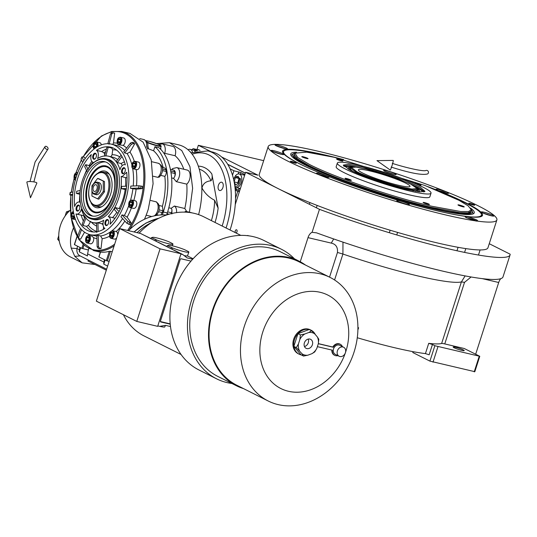 <?xml version="1.0" encoding="UTF-8"?>
<svg xmlns="http://www.w3.org/2000/svg" width="537" height="537" viewBox="0 0 537 537"><rect width="100%" height="100%" fill="white"/><g stroke="black" fill="none" stroke-linecap="round" stroke-linejoin="round"><path stroke-width="0.81" d="M196.972 149.561L198.348 145.292L211.095 151.689M263.667 160.657L198.348 145.292M221.727 157.019L257.914 175.176L245.61 172.283L319.461 209.336A143.332 15.969 17.8 0 0 510.069 254.907A143.332 15.969 17.8 0 0 510.15 254.196L489.247 243.711M432.446 344.512L428.721 343.338A106.917 11.915 17.8 0 0 441.629 343.492A7.746 0.866 17.8 0 1 444.764 343.922L464.27 348.513L479.776 356.293L474.829 371.685L429.929 361.119L434.869 345.727L432.446 344.512L429.15 354.776L425.425 353.601A106.917 11.915 -162.2 0 1 357.286 337.746M235.26 204.523L245.61 172.283M248.289 235.77A1.624 0.94 -76.8 0 0 248.04 235.548A1.624 0.94 -76.8 0 0 247.919 235.508A1.624 0.94 -76.8 0 0 247.335 235.662M235.958 232.951A1.624 0.94 -76.8 0 0 237.052 231.507A1.624 0.94 -76.8 0 0 236.616 229.816A1.624 0.94 -76.8 0 0 236.495 229.776A1.624 0.94 -76.8 0 0 235.32 230.762A1.624 0.94 -76.8 0 0 235.354 232.649M300.257 261.767L308.01 237.636A7.746 4.484 103.2 0 1 312.084 232.313L319.461 209.336M312.084 232.313L316.521 232.843A143.332 15.969 17.8 0 0 503.008 276.897L510.069 254.907M500.779 278.669A7.746 4.484 -76.8 0 0 498.698 282.496L475.668 354.232M413.067 351.668L412.792 352.527L429.929 361.119M357.931 327.449L358.595 327.785L357.904 329.926M441.629 343.492L461.397 281.918L465.123 275.904M454.087 347.748A5.813 0.644 17.8 0 0 460.209 349.963A5.813 0.644 17.8 0 0 464.237 350.607A5.813 0.644 17.8 0 0 463.317 349.916A5.813 0.644 17.8 0 0 457.202 347.701A5.813 0.644 17.8 0 0 453.168 347.056A5.813 0.644 17.8 0 0 454.087 347.748M434.869 345.727L479.776 356.293M474.211 371.866L479.152 356.474M432.997 362.173L437.937 346.774M357.971 327.959L358.595 327.785M444.764 343.922L464.532 282.341L461.397 281.918A106.917 11.915 -162.2 0 1 342.915 254.041L342.968 242.127M427.861 186.634A105.017 11.7 -162.2 0 1 465.921 202.852A105.017 11.7 -162.2 0 1 482.3 215.767A105.017 11.7 -162.2 0 1 407.737 203.1A105.017 11.7 -162.2 0 1 299.163 163.617A105.017 11.7 -162.2 0 1 282.489 151.615A105.017 11.7 -162.2 0 1 327.234 155.488A105.017 11.7 -162.2 0 1 343.727 159.623M282.637 152.266A104.594 11.653 -162.2 0 1 283.543 151.367M268.205 146.52L259.257 174.384A120.087 13.378 17.8 0 0 278.253 188.662A120.087 13.378 17.8 0 0 404.663 234.441A120.087 13.378 17.8 0 0 487.938 247.799L496.879 219.942A120.087 13.378 17.8 0 0 477.89 205.664A120.087 13.378 17.8 0 0 351.48 159.878A120.087 13.378 17.8 0 0 268.205 146.52A120.087 13.378 17.8 0 0 287.194 160.805A120.087 13.378 17.8 0 0 413.604 206.584A120.087 13.378 17.8 0 0 496.879 219.942M481.588 214.954A104.594 11.653 -162.2 0 1 481.803 216.21A104.594 11.653 17.8 0 0 481.749 215.666L481.461 214.37A103.923 11.579 17.8 0 0 465.002 202.791A103.923 11.579 17.8 0 0 447.918 194.978M290.886 161.671A3.101 0.342 -162.2 0 1 290.396 161.301A3.101 0.342 -162.2 0 1 292.544 161.65A3.101 0.342 -162.2 0 1 295.806 162.832A3.101 0.342 -162.2 0 1 296.296 163.201A3.101 0.342 -162.2 0 1 294.148 162.852A3.101 0.342 -162.2 0 1 290.886 161.671M469.278 203.637A3.101 0.342 -162.2 0 1 468.788 203.268A3.101 0.342 -162.2 0 1 470.936 203.617A3.101 0.342 -162.2 0 1 474.198 204.798A3.101 0.342 -162.2 0 1 474.688 205.168A3.101 0.342 -162.2 0 1 472.54 204.819A3.101 0.342 -162.2 0 1 469.278 203.637M317.548 173.975A6.585 0.732 17.8 0 0 324.482 176.485A6.585 0.732 17.8 0 0 329.047 177.217A6.585 0.732 17.8 0 0 328.006 176.438A6.585 0.732 17.8 0 0 321.072 173.928A6.585 0.732 17.8 0 0 316.508 173.196A6.585 0.732 17.8 0 0 317.548 173.975M397.836 201.395A6.585 0.732 17.8 0 0 404.77 203.906A6.585 0.732 17.8 0 0 409.335 204.637A6.585 0.732 17.8 0 0 408.295 203.859A6.585 0.732 17.8 0 0 401.361 201.348A6.585 0.732 17.8 0 0 396.796 200.616A6.585 0.732 17.8 0 0 397.836 201.395M466.103 217.458A6.585 0.732 17.8 0 0 473.037 219.969A6.585 0.732 17.8 0 0 477.601 220.7A6.585 0.732 17.8 0 0 476.561 219.915A6.585 0.732 17.8 0 0 469.627 217.404A6.585 0.732 17.8 0 0 465.062 216.673A6.585 0.732 17.8 0 0 466.103 217.458M482.36 212.753A6.585 0.732 17.8 0 0 489.288 215.263A6.585 0.732 17.8 0 0 493.859 215.995A6.585 0.732 17.8 0 0 492.812 215.209A6.585 0.732 17.8 0 0 485.884 212.699A6.585 0.732 17.8 0 0 481.313 211.967A6.585 0.732 17.8 0 0 482.36 212.753M437.078 190.031A6.585 0.732 17.8 0 0 444.012 192.541A6.585 0.732 17.8 0 0 448.576 193.273A6.585 0.732 17.8 0 0 447.536 192.494A6.585 0.732 17.8 0 0 440.602 189.984A6.585 0.732 17.8 0 0 436.037 189.246A6.585 0.732 17.8 0 0 437.078 190.031M392.245 173.914A6.585 0.732 17.8 0 0 396.172 174.471A6.585 0.732 17.8 0 0 395.131 173.686A6.585 0.732 17.8 0 0 388.197 171.175A6.585 0.732 17.8 0 0 383.633 170.444A6.585 0.732 17.8 0 0 384.673 171.229A6.585 0.732 17.8 0 0 386.734 172.122M276.078 145.681A6.585 0.732 17.8 0 0 283.012 148.192A6.585 0.732 17.8 0 0 287.577 148.924A6.585 0.732 17.8 0 0 286.536 148.138A6.585 0.732 17.8 0 0 279.602 145.628A6.585 0.732 17.8 0 0 275.038 144.896A6.585 0.732 17.8 0 0 276.078 145.681M272.266 151.259A6.585 0.732 17.8 0 0 279.2 153.77A6.585 0.732 17.8 0 0 283.771 154.502A6.585 0.732 17.8 0 0 282.724 153.716A6.585 0.732 17.8 0 0 275.796 151.206A6.585 0.732 17.8 0 0 271.225 150.474A6.585 0.732 17.8 0 0 272.266 151.259M322.556 154.73A103.923 11.579 17.8 0 0 283.986 150.964A103.923 11.579 17.8 0 0 299.988 163.966A103.923 11.579 17.8 0 0 318.911 172.558M283.986 150.964L282.992 151.857A104.594 11.653 17.8 0 0 282.65 152.293M440.494 211.598A103.923 11.579 17.8 0 0 481.461 214.37M296.538 152.206A96.358 10.733 17.8 0 0 290.705 154.502A96.358 10.733 17.8 0 0 305.989 165.383A96.358 10.733 -162.2 0 0 405.099 201.462A96.358 10.733 -162.2 0 0 473.943 213.33A96.358 10.733 -162.2 0 0 470.54 208.067M471.291 209.772A94.364 10.512 -162.2 0 1 472.292 211.276L472.969 213.182A95.599 10.653 -162.2 0 1 473.077 213.901M472.292 211.276A94.364 10.512 -162.2 0 1 410.557 202.751A94.364 10.512 -162.2 0 1 307.573 165.752A94.364 10.512 17.8 0 1 293.242 153.79L291.584 154.945A95.599 10.653 -162.2 0 0 291.081 155.468M294.92 153.159L297.699 157.536L309.446 164.463C334.504 177.304 393.171 197.341 431.808 206.248L460.679 211.518L468.533 211.538L471.291 209.786L468.224 205.919L458.967 200.301L424.982 185.527L334.215 157.287L306.64 152.146L294.92 153.159A94.364 10.512 17.8 0 0 293.242 153.79M471.177 211.289L471.016 211.8A92.968 10.357 -162.2 0 1 406.543 201.462A92.968 10.357 -162.2 0 1 308.681 166.014A92.968 10.357 17.8 0 1 293.974 154.958L294.142 154.448L297.411 158.824L308.842 165.503C333.987 178.391 392.849 198.489 431.62 207.43L459.947 212.652L467.955 212.813L471.177 211.289L471.291 209.786M406.791 189.447C388.895 185.319 361.723 176.035 350.111 170.088L343.297 165.121L348.211 164.322L361.582 166.759L404.703 180.257L420.276 187.171L424.995 191.353L419.572 191.823L406.791 189.447M343.566 165.819L349.359 165.651L361.998 168.088M408.06 182.875L419.585 188.165L424.371 191.763M358.28 165.101A49.196 5.484 -162.2 0 1 407.086 180.331A49.196 5.484 -162.2 0 1 431.03 193.139A49.196 5.484 -162.2 0 1 410.1 191.098A49.196 5.484 17.8 0 1 361.287 175.868A49.196 5.484 17.8 0 1 337.35 163.06A49.196 5.484 17.8 0 1 358.28 165.101M294.9 153.199L294.142 154.448M431.03 193.139L429.855 196.81A49.196 5.484 -162.2 0 1 408.919 194.77A49.196 5.484 17.8 0 1 360.112 179.533A49.196 5.484 17.8 0 1 336.169 166.732L337.35 163.06M306.654 158.502A3.296 0.369 17.8 0 0 308.057 158.643A3.296 0.369 17.8 0 0 306.452 157.784A3.296 0.369 17.8 0 0 303.183 156.764A3.296 0.369 17.8 0 0 301.787 156.629A3.296 0.369 17.8 0 0 303.385 157.482A3.296 0.369 17.8 0 0 306.654 158.502M349.902 180.204A3.296 0.369 17.8 0 0 351.305 180.338A3.296 0.369 17.8 0 0 349.701 179.479A3.296 0.369 17.8 0 0 346.432 178.465A3.296 0.369 17.8 0 0 345.036 178.324A3.296 0.369 17.8 0 0 346.633 179.183A3.296 0.369 17.8 0 0 349.902 180.204M427.996 204.335A3.296 0.369 17.8 0 0 429.399 204.476A3.296 0.369 17.8 0 0 427.794 203.617A3.296 0.369 17.8 0 0 424.525 202.597A3.296 0.369 17.8 0 0 423.129 202.462A3.296 0.369 17.8 0 0 424.727 203.315A3.296 0.369 17.8 0 0 427.996 204.335M462.84 206.772A3.296 0.369 17.8 0 0 464.243 206.906A3.296 0.369 17.8 0 0 462.639 206.054A3.296 0.369 17.8 0 0 459.37 205.033A3.296 0.369 17.8 0 0 457.967 204.892A3.296 0.369 17.8 0 0 459.571 205.752A3.296 0.369 17.8 0 0 462.84 206.772M419.592 185.07A3.296 0.369 17.8 0 0 420.988 185.211A3.296 0.369 17.8 0 0 419.39 184.352A3.296 0.369 17.8 0 0 416.121 183.332A3.296 0.369 17.8 0 0 414.718 183.198A3.296 0.369 17.8 0 0 416.323 184.057A3.296 0.369 17.8 0 0 419.592 185.07M341.498 160.939A3.296 0.369 17.8 0 0 342.901 161.073A3.296 0.369 17.8 0 0 341.297 160.221A3.296 0.369 17.8 0 0 338.028 159.2A3.296 0.369 17.8 0 0 336.625 159.059A3.296 0.369 17.8 0 0 338.229 159.919A3.296 0.369 17.8 0 0 341.498 160.939M281.952 154.441L272.736 151.481M280.166 154.032L274.226 152.112M277.052 152.736L276.938 153.079M327.61 177.666C327.906 177.378 326.556 176.707 323.569 175.646L318.018 174.203M325.771 176.834L319.75 174.921M323.22 175.747L323.113 176.082M407.523 204.584L398.306 201.623M405.764 204.174L400.065 202.355M476.165 221.15C476.46 220.861 475.111 220.183 472.124 219.123L466.035 217.693M473.923 220.21L468.177 218.358M492.046 215.934L482.823 212.974M490.254 215.518L484.314 213.598M487.14 214.229L487.032 214.572M446.764 193.213L443.099 191.696L437.004 190.266M445.301 192.884L439.279 190.977M442.75 191.796L442.636 192.139M285.765 148.863L276.548 145.903M284.006 148.46L278.307 146.635M394.359 174.411L385.143 171.451M392.567 174.001L386.633 172.082M356.736 171.645C364.516 175.874 389.634 184.453 402.401 187.238L411.993 189.078L417.135 188.514L410.664 184.077L394.259 177.438L365.979 168.967L356.078 167.094L351.339 167.39L356.736 171.645M351.339 167.39L350.762 168.175L356.273 172.323C365.704 177.156 387.774 184.694 402.314 188.051L412.94 190.004L417.148 189.494L417.135 188.514M369.906 170.941A27.119 3.021 17.8 0 0 358.374 169.813A27.119 3.021 17.8 0 0 371.57 176.874A27.119 3.021 17.8 0 0 398.467 185.265A27.119 3.021 17.8 0 0 410.006 186.393A27.119 3.021 17.8 0 0 396.809 179.331A27.119 3.021 17.8 0 0 369.906 170.941M423.713 191.91L414.826 186.319M354.501 166.947L344.016 166.316M418.236 191.662A37.577 4.189 17.8 0 0 419.377 191.246A37.577 4.189 17.8 0 0 417.142 188.574M348.614 169.309A37.577 4.189 -162.2 0 1 347.929 168.309A37.577 4.189 -162.2 0 1 351.299 167.437M415.255 191.206A35.979 4.007 17.8 0 0 417.954 190.205A35.979 4.007 17.8 0 0 417.168 189.239M351.305 170.672A35.979 4.007 -162.2 0 1 349.688 168.282A35.979 4.007 -162.2 0 1 350.896 167.96M412.785 190.749A34.865 3.887 17.8 0 0 416.913 190.226L417.148 189.494M353.574 171.733A34.865 3.887 -162.2 0 1 350.527 168.913L350.762 168.175M191.843 149.742L193.159 148.662L197.992 149.803M227.795 164.403L245.322 173.196L227.795 164.403M193.159 148.662L197.428 150.81M195.24 151.347L194.756 151.105L195.481 151.28M230.145 168.86L233.931 170.759L240.898 172.619L244.865 174.606M235.542 198.187L237.723 191.387L239.354 191.776M237.723 191.387L235.28 190.165M233.931 170.759L232.514 175.156M194.756 151.105L194.622 151.535M196.683 150.971A7.357 4.256 -76.8 0 0 195.327 150.165A7.357 4.256 -76.8 0 0 193.911 150.232M244.771 174.901A7.357 4.256 -76.8 0 0 244.375 174.773A7.357 4.256 -76.8 0 0 242.959 174.84M239.764 188.413A7.357 4.256 -76.8 0 0 240.301 188.823M195.448 150.595A7.357 4.256 103.2 0 1 196.065 150.474M234.864 186.205L237.045 186.225C239.247 184.782 240.401 182.298 240.516 178.774L235.407 175.847L233.595 179.177M234.964 187.004A6.974 4.034 -76.8 0 0 235.985 187.527A6.974 4.034 -76.8 0 0 237.817 187.265A6.974 4.034 -76.8 0 0 241.818 178.673A6.974 4.034 -76.8 0 0 239.18 173.948A6.974 4.034 -76.8 0 0 235.924 175.297L235.407 175.847M234.199 182.03L235.615 184.856L238.334 183.526L239.562 179.237L238.072 176.27L235.354 177.599L234.159 181.795M234.179 181.902L237.817 182.755L238.233 183.58M235.354 177.599L239.046 178.465L237.817 182.755M245.342 173.122L227.722 164.282M200.073 150.407L198.086 149.494M192.521 152.28A6.974 4.034 -76.8 0 0 190.132 149.34A6.974 4.034 -76.8 0 0 188.299 149.601A6.974 4.034 -76.8 0 0 188.031 149.742M191.3 152.797L188.38 150.045M46.068 146.326A1.94 1.141 44.4 0 0 45.115 146.507A1.94 1.141 44.4 0 0 45.236 148.111A1.94 1.141 44.4 0 0 46.934 149.407A1.94 1.141 44.4 0 0 47.88 149.219A1.94 1.141 44.4 0 0 47.759 147.621A1.94 1.141 44.4 0 0 46.068 146.326M34.892 182.103A5.034 0.973 5.2 0 1 36.858 183.137L30.481 197.757L26.85 182.224A5.034 0.973 5.2 0 1 29.522 181.546A5.034 0.973 5.2 0 1 34.892 182.103M425.519 170.679L425.613 170.625A1.94 1.92 57.2 0 1 428.398 172.921A1.94 1.92 57.2 0 1 427.613 173.934C422.31 175.411 410.147 173.122 391.137 167.074M393.198 160.415A5.034 0.416 107.3 0 1 391.943 165.886A5.034 0.416 107.3 0 1 390.204 170.028L376.967 160.637L393.198 160.415M89.035 238.616A2.229 1.289 103.2 0 1 88.853 239.744A2.229 1.289 103.2 0 1 88.357 240.71L88.35 240.724A2.229 1.289 103.2 0 1 88.209 240.891A2.229 1.289 103.2 0 1 87.001 241.267L86.994 241.261A2.229 1.289 103.2 0 1 86.316 239.703L86.316 239.697A2.229 1.289 103.2 0 1 86.994 237.589L87.001 237.576A2.229 1.289 103.2 0 1 88.35 237.039L88.357 237.045A2.229 1.289 103.2 0 1 88.927 237.831A2.229 1.289 103.2 0 1 89.035 238.596L89.035 238.616M112.978 233.924A2.229 1.289 103.2 0 1 112.797 235.052A2.229 1.289 103.2 0 1 112.307 236.025L112.3 236.038A2.229 1.289 103.2 0 1 112.152 236.206A2.229 1.289 103.2 0 1 110.951 236.575L110.944 236.575A2.229 1.289 103.2 0 1 110.266 235.018L110.266 235.011A2.229 1.289 103.2 0 1 110.944 232.904L110.951 232.89A2.229 1.289 103.2 0 1 112.3 232.346L112.307 232.353A2.229 1.289 103.2 0 1 112.877 233.145A2.229 1.289 103.2 0 1 112.978 233.91L112.985 233.917M132.136 203.214A2.229 1.289 103.2 0 1 131.954 204.342A2.229 1.289 103.2 0 1 131.464 205.309L131.458 205.322A2.229 1.289 103.2 0 1 131.31 205.49A2.229 1.289 103.2 0 1 130.108 205.866L130.102 205.859A2.229 1.289 103.2 0 1 129.424 204.302L129.424 204.295A2.229 1.289 103.2 0 1 130.102 202.187L130.108 202.18A2.229 1.289 103.2 0 1 131.458 201.637L131.464 201.643A2.229 1.289 103.2 0 1 132.035 202.429A2.229 1.289 103.2 0 1 132.136 203.194L132.136 203.214M135.284 164.463A2.229 1.289 103.2 0 1 135.102 165.591A2.229 1.289 103.2 0 1 134.612 166.564L134.599 166.577A2.229 1.289 103.2 0 1 134.458 166.745A2.229 1.289 103.2 0 1 133.25 167.114L133.243 167.114A2.229 1.289 103.2 0 1 132.572 165.557L132.572 165.537A2.229 1.289 103.2 0 1 133.243 163.443L133.25 163.429A2.229 1.289 103.2 0 1 134.599 162.886L134.606 162.892A2.229 1.289 103.2 0 1 135.176 163.684A2.229 1.289 103.2 0 1 135.284 164.45L134.606 162.892M120.57 140.379A2.229 1.289 103.2 0 1 120.389 141.506A2.229 1.289 103.2 0 1 119.899 142.48L119.892 142.493A2.229 1.289 103.2 0 1 119.744 142.661A2.229 1.289 103.2 0 1 118.543 143.03L118.529 143.03A2.229 1.289 103.2 0 1 117.858 141.473L117.858 141.466A2.229 1.289 103.2 0 1 118.529 139.358L118.543 139.345A2.229 1.289 103.2 0 1 119.885 138.808L119.899 138.808A2.229 1.289 103.2 0 1 120.469 139.6A2.229 1.289 103.2 0 1 120.57 140.365L120.57 140.379M96.62 145.071A2.229 1.289 103.2 0 1 96.438 146.198A2.229 1.289 103.2 0 1 95.948 147.165L95.942 147.178A2.229 1.289 103.2 0 1 95.794 147.346A2.229 1.289 103.2 0 1 94.593 147.722L94.586 147.715A2.229 1.289 103.2 0 1 93.908 146.158L93.908 146.145A2.229 1.289 103.2 0 1 94.579 144.044L94.593 144.03A2.229 1.289 103.2 0 1 95.942 143.493L95.948 143.5A2.229 1.289 103.2 0 1 96.519 144.285A2.229 1.289 103.2 0 1 96.62 145.05L95.948 143.5M81.194 209.698A6.196 3.584 -76.8 0 0 81.389 209.007A34.093 19.721 -76.8 0 0 92.867 222.566A34.093 19.721 -76.8 0 0 103.762 220.224A6.196 3.584 -76.8 0 0 104.937 228.42A43.39 25.105 103.2 0 1 90.74 231.615A43.39 25.105 103.2 0 1 76.012 213.907A6.196 3.584 -76.8 0 0 76.509 214.095A6.196 3.584 -76.8 0 0 81.194 209.698M80.188 190.514L76.757 191.199A43.39 25.105 -76.8 0 0 76.489 193.481L79.973 192.783M79.536 202.073A43.39 25.105 -76.8 0 1 79.885 194.28L76.489 193.481M79.993 199.757A34.093 19.721 -76.8 0 0 80.181 202.429A6.196 3.584 -76.8 0 0 79.348 202.033A6.196 3.584 -76.8 0 0 74.643 206.49A43.39 25.105 103.2 0 1 77.831 177.922A43.39 25.105 103.2 0 1 91.33 154.522A6.196 3.584 -76.8 0 0 93.082 162.241A34.093 19.721 -76.8 0 0 86.786 170.88M96.418 150.347A43.39 25.105 103.2 0 1 110.615 147.151A43.39 25.105 103.2 0 1 125.343 164.859A6.196 3.584 -76.8 0 0 124.846 164.671A6.196 3.584 -76.8 0 0 119.959 169.766A34.093 19.721 -76.8 0 0 108.481 156.2A34.093 19.721 -76.8 0 0 97.593 158.543A6.196 3.584 -76.8 0 0 97.835 157.865A6.196 3.584 -76.8 0 0 96.418 150.347L101.647 151.575L103.869 152.73A6.196 3.584 103.2 0 1 104.728 155.139M108.266 216.525A34.093 19.721 -76.8 0 0 121.174 176.337L122.006 176.733L126.712 172.276C127.652 181.566 126.591 191.091 123.523 200.845C120.348 210.551 115.851 218.351 110.025 224.244L110.045 224.177C111.038 220.163 110.447 217.613 108.266 216.525L115.012 218.291M74.193 215.465A2.229 1.289 103.2 0 1 74.14 215.659A2.229 1.289 103.2 0 1 73.65 216.626L73.636 216.639A2.229 1.289 103.2 0 1 73.495 216.807A2.229 1.289 103.2 0 1 72.294 217.183L72.28 217.176A2.229 1.289 103.2 0 1 71.609 215.619L71.609 215.606A2.229 1.289 103.2 0 1 72.28 213.504L72.294 213.491A2.229 1.289 103.2 0 1 73.603 212.934M170.377 169.289L173.411 170.007A3.873 2.242 103.2 0 1 174.653 171.867L174.961 173.525A3.873 2.242 103.2 0 1 174.726 176.418A3.873 2.242 103.2 0 1 174.639 176.673L173.612 178.412L176.324 181.681L186.782 184.137C187.346 192.018 186.688 200.14 184.809 208.497L186.829 211.685M162.167 167.356L164.503 167.906A3.873 2.242 103.2 0 1 165.886 169.806L166.195 171.464A3.873 2.242 103.2 0 1 165.96 174.357A3.873 2.242 103.2 0 1 164.846 176.351C165.893 185.956 165.087 195.938 162.416 206.275L159.059 205.483M104.406 259.68A98.392 79.503 116.6 0 0 103.93 262.083A7.746 6.263 116.6 0 0 103.795 264.15L105.111 260.036M107.635 266.077L103.795 264.15M79.926 247.396A98.392 79.503 116.6 0 0 79.449 249.799A7.746 6.263 116.6 0 0 79.308 251.866L87.471 255.961A7.746 6.263 -63.4 0 1 87.605 253.894A98.392 79.503 -63.4 0 1 88.404 250.007A98.392 79.503 -63.4 0 1 88.699 248.738M79.449 249.799L77.019 248.584L71.213 248.121L74.771 256.337L80.201 255.934A7.746 6.263 -63.4 0 1 79.979 255.834A7.746 6.263 -63.4 0 1 77.442 253.068A7.746 6.263 -63.4 0 1 77.019 248.584A98.392 79.51 -63.4 0 1 77.496 246.181M100.379 252.081L98.848 256.861L106.313 260.633L109.132 261.405M80.631 247.752L79.308 251.866M107.333 260.982L110.434 251.323L112.233 251.746M110.434 251.323L109.3 251.329A61.205 35.408 103.2 0 1 100.533 252.088L98.969 256.948M129.941 133.391L143.09 142.124L151.253 159.966L153.092 183.735L148.286 209.175A61.205 35.408 103.2 0 1 144.433 219.297M76.966 236.468L74.368 244.577L81.832 248.356L88.404 250.007M73.415 228.037L72.126 231.44C70.313 237.213 70.011 242.771 71.213 248.121M74.771 256.337L82.161 262.835L70.434 256.954A29.052 23.474 -63.4 0 1 60.392 225.56A29.052 23.474 -63.4 0 1 70.34 210.115M82.161 262.835L95.022 264.513M106.313 270.178L87.914 260.948L88.746 260.23M156.797 214.726L158.596 215.149M155.858 215.565L158.287 212.531L159.08 210.282L159.2 206.067L158.489 204.047L156.428 201.905L150.675 200.469M157.871 177.338A7.746 4.484 103.2 0 0 161.241 169.283A7.746 4.484 103.2 0 0 158.314 163.261C165.483 167.061 162.208 173.532 159.462 176.988L157.871 177.338L153.246 176.25M160.805 175.398L164.846 176.351M146.507 147.306A7.746 4.484 103.2 0 0 143.762 139.519C149.313 142.285 147.782 145.399 147.494 148.883L147.38 148.997M147.594 148.494L153.602 150.803A51.908 30.032 103.2 0 1 163.194 167.598M128.511 230.655A54.23 43.819 -63.4 0 1 166.611 214.995M72.616 195.394L69.991 194.777L72.71 194.233M82.671 162.51L80.986 159.093L82.02 156.885L84.175 157.119L85.208 158.563M101.278 144.916A3.873 2.242 -76.8 0 0 99.842 142.701L96.519 141.922C94.807 142.05 93.767 142.956 93.398 144.648L93.102 146.668L94.009 149.071M111.468 132.881L114.643 133.102L113.482 142.983A48.807 28.239 103.2 0 1 117.234 143.171M118.697 144.775L123.134 145.366A3.873 2.242 -76.8 0 0 124.946 142.808A3.873 2.242 -76.8 0 0 123.792 138.016L120.469 137.237C118.758 137.358 117.71 138.271 117.348 139.962C116.824 142.755 117.274 144.359 118.697 144.775A3.873 2.242 -76.8 0 0 121.624 142.03A3.873 2.242 -76.8 0 0 120.469 137.237M129.981 152.092L127.068 153.542L124.718 152.985A46.484 26.897 103.2 0 0 123.792 151.689L130.451 143.064L132.25 142.312L133.673 142.647A58.882 34.066 103.2 0 1 134.606 143.95L129.981 152.092A48.807 28.239 103.2 0 1 134.31 161.348M133.411 168.86L136.727 169.638A3.873 2.242 -76.8 0 0 139.654 166.893A3.873 2.242 -76.8 0 0 138.506 162.1L135.183 161.322C133.465 161.442 132.424 162.355 132.055 164.047C131.531 166.839 131.988 168.443 133.411 168.86A3.873 2.242 -76.8 0 0 136.338 166.114A3.873 2.242 -76.8 0 0 135.183 161.322M136.123 189.199L130.545 188.353A46.484 26.897 103.2 0 0 130.813 186.071L139.002 185.789L142.406 186.332A58.882 34.066 103.2 0 1 142.137 188.615L136.123 189.199A48.807 28.239 103.2 0 1 133.827 200.489M130.263 207.611L133.585 208.39A3.873 2.242 -76.8 0 0 136.512 205.644A3.873 2.242 -76.8 0 0 135.358 200.845L132.035 200.066C130.323 200.194 129.283 201.1 128.914 202.791C128.39 205.59 128.84 207.195 130.263 207.611A3.873 2.242 -76.8 0 0 133.189 204.859A3.873 2.242 -76.8 0 0 132.035 200.066M127.141 217.183L131.162 222.808A58.882 34.066 103.2 0 1 130.095 224.688L126.94 223.352L120.953 216.78A46.484 26.897 103.2 0 0 122.02 214.901L124.369 215.451L127.141 217.183A48.807 28.239 103.2 0 0 131.411 207.879M117.65 234.87A3.873 2.242 -76.8 0 0 116.2 231.561A3.873 2.242 -76.8 0 0 116.14 231.548M111.105 238.321A3.873 2.242 -76.8 0 0 114.032 235.575A3.873 2.242 -76.8 0 0 112.877 230.782C111.166 230.903 110.125 231.816 109.756 233.508C109.233 236.3 109.682 237.904 111.105 238.321L114.428 239.099A3.873 2.242 -76.8 0 0 116.751 237.683M102.178 238.69L101.016 248.571A58.882 34.066 103.2 0 1 99.627 248.705L98.197 248.369L97.137 246.825L96.868 235.555A46.484 26.897 103.2 0 0 98.251 235.421L100.6 235.971L102.178 238.69A48.807 28.239 103.2 0 0 109.528 236.24M87.155 243.006L90.478 243.791A3.873 2.242 -76.8 0 0 93.404 241.046A3.873 2.242 -76.8 0 0 93.512 237.636L92.156 236.226L88.934 235.468C87.216 235.595 86.175 236.502 85.806 238.193C85.282 240.992 85.732 242.596 87.155 243.006A3.873 2.242 -76.8 0 0 90.082 240.261A3.873 2.242 -76.8 0 0 88.934 235.468M84.551 232.185L80.597 239.153L79.167 238.817L78.543 237.502L81.53 229.608M175.096 155.743L164.698 153.3A7.746 4.484 -76.8 0 0 162.335 143.889L172.733 146.339A7.746 4.484 103.2 0 1 175.096 155.743A51.908 30.032 103.2 0 1 183.802 169.256M176.324 181.681A7.746 4.484 -76.8 0 0 179.694 173.619A7.746 4.484 -76.8 0 0 176.767 167.604L187.225 170.061A7.746 4.484 103.2 0 1 190.152 176.082A7.746 4.484 103.2 0 1 186.782 184.137M189.447 212.202L192.629 188.299L189.93 166.611L181.768 150.555L169.444 142.681L156.549 143.594M169.585 142.714L178.667 144.856A61.205 35.408 103.2 0 1 198.609 214.625M153.602 150.803L154.911 146.729A56.17 32.495 -76.8 0 1 163.322 212.001L162.402 214.874M162.416 206.275L163.006 210.779L160.946 214.934M148.38 148.682L147.91 146.084M163.322 212.001L167.322 212.941A56.17 32.495 103.2 0 0 158.912 147.668L154.911 146.729M172.048 169.679L172.511 168.598L176.767 167.604M164.698 153.3L163.738 153.011M159.274 218.029L146.03 223.016L133.982 231.937M70.703 192.857L70.26 192.494A57.6 33.328 103.2 0 0 69.991 194.777L70.434 195.132M72.951 191.957L70.26 192.494M83.772 160.711L82.047 157.213A57.6 33.328 103.2 0 0 80.986 159.093M111.83 132.901L110.468 133.874L107.816 143.715M113.22 132.767L111.857 133.74L109.018 144.272M112.75 144.466L113.482 142.983M124.718 152.985L131.377 144.359L133.176 143.614L134.606 143.95M130.545 188.353L138.734 188.071L142.137 188.615M131.162 222.808L128.007 221.472L122.02 214.901M101.016 248.571L99.587 248.235L98.519 246.691L98.251 235.421M77.677 237.153L79.167 238.817M78.241 237.522L77.617 236.199L80.537 228.493M168.819 207.779L171.182 208.336L174.35 206.033L184.809 208.497M171.632 177.942L173.612 178.412M167.322 212.941L166.665 214.975M160.529 148.299A3.873 2.242 103.2 0 1 160.865 149.494M76.194 177.103A46.484 26.897 -76.8 0 0 90.035 234.635A46.484 26.897 -76.8 0 0 125.155 201.664A46.484 26.897 -76.8 0 0 111.32 144.131A46.484 26.897 -76.8 0 0 76.194 177.103M70.199 210.484L66.44 211.873L65.084 216.109M67.857 212.585L66.44 211.873M58.761 235.636L57.674 239.2L59.251 241.126M59.05 239.891L57.674 239.2M171.182 208.336L171.954 209.719L171.538 213.572M199.274 169.209A42.235 24.433 103.2 0 1 211.014 180.794C206.02 181.224 203.006 183.62 201.972 187.984C204.778 193.246 208.987 197.341 214.599 200.267A42.235 24.433 103.2 0 1 211.377 220.62M108.414 223.358A3.101 1.792 103.2 0 1 107.521 224.956A3.101 1.792 103.2 0 1 105.373 225.063A3.101 1.792 103.2 0 1 105.151 221.721A3.101 1.792 103.2 0 1 106.903 219.546A3.101 1.792 103.2 0 1 108.521 220.707A3.101 1.792 103.2 0 1 108.414 223.358M79.563 208.88A3.101 1.792 103.2 0 1 78.671 210.484A3.101 1.792 103.2 0 1 76.523 210.585A3.101 1.792 103.2 0 1 76.301 207.248A3.101 1.792 103.2 0 1 78.053 205.074A3.101 1.792 103.2 0 1 79.671 206.228A3.101 1.792 103.2 0 1 79.563 208.88M96.204 157.046A3.101 1.792 103.2 0 1 95.311 158.643A3.101 1.792 103.2 0 1 93.163 158.751A3.101 1.792 103.2 0 1 92.941 155.408A3.101 1.792 103.2 0 1 94.693 153.233A3.101 1.792 103.2 0 1 96.311 154.394A3.101 1.792 103.2 0 1 96.204 157.046M125.054 171.525A3.101 1.792 103.2 0 1 124.161 173.122A3.101 1.792 103.2 0 1 122.013 173.223A3.101 1.792 103.2 0 1 121.792 169.887A3.101 1.792 103.2 0 1 123.544 167.712A3.101 1.792 103.2 0 1 125.161 168.866A3.101 1.792 103.2 0 1 125.054 171.525M105.93 158.784L107.776 159.214A30.992 17.929 103.2 0 1 116.999 197.569A30.992 17.929 103.2 0 1 93.579 219.552L91.733 219.116A30.992 17.929 -76.8 0 0 115.153 197.139A30.992 17.929 -76.8 0 0 105.93 158.784A30.992 17.929 -76.8 0 0 91.451 164.772L91.022 165.235A30.213 17.479 -76.8 0 0 82.302 180.821A30.213 17.479 -76.8 0 0 81.268 206.698A30.213 17.479 -76.8 0 0 97.049 217.968A30.213 17.479 -76.8 0 0 114.126 196.79A30.213 17.479 -76.8 0 0 111.965 164.221A30.213 17.479 -76.8 0 0 91.022 165.235M75.757 178.512A2.229 1.289 103.2 0 1 75.435 178.432L75.428 178.425A2.229 1.289 103.2 0 1 74.75 176.874L74.75 176.854A2.229 1.289 103.2 0 1 75.422 174.76L75.435 174.747A2.229 1.289 103.2 0 1 76.784 174.203L76.791 174.21A2.229 1.289 103.2 0 1 77.093 174.465M211.014 180.794C212.202 179.09 212.477 176.807 211.84 173.948L218.129 208.134L214.599 200.267M73.636 216.639L72.294 217.183L71.609 215.619L72.28 213.504L73.636 212.954M74.153 215.297L73.878 216.149L71.602 215.612M73.804 213.854L72.287 213.498M119.046 211.645L115.334 207.577A34.093 19.721 103.2 0 1 114.267 209.457L118.006 213.558M115.334 207.577L120.375 208.94M126.175 189.742L121.402 188.662L126.363 188.494M126.645 186.211L121.671 186.386A34.093 19.721 103.2 0 1 121.402 188.662M105.843 156.025L108.219 147.212L111.622 148.011L112.669 149.823L112.085 154.763A36.798 21.292 103.2 0 1 119.758 156.918M108.219 147.212A43.39 25.105 -76.8 0 0 106.836 147.346L104.453 156.166M124.47 161.805L121.073 163.496L117.294 162.604L121.993 156.515M121.14 155.126L116.368 161.308A34.093 19.721 103.2 0 1 117.294 162.604M88.142 169.558L85.732 164.678L90.021 165.839M85.732 164.678A43.39 25.105 -76.8 0 0 84.665 166.557L87.075 171.437M107.669 224.781A2.578 1.49 103.2 0 1 106.608 225.144A2.578 1.49 103.2 0 1 105.843 221.956A2.578 1.49 103.2 0 1 107.789 220.13A2.578 1.49 103.2 0 1 108.575 220.922M78.818 210.309A2.578 1.49 103.2 0 1 77.758 210.665A2.578 1.49 103.2 0 1 76.992 207.483A2.578 1.49 103.2 0 1 78.939 205.658A2.578 1.49 103.2 0 1 79.724 206.45M95.458 158.475A2.578 1.49 103.2 0 1 94.398 158.831A2.578 1.49 103.2 0 1 93.633 155.643A2.578 1.49 103.2 0 1 95.579 153.817A2.578 1.49 103.2 0 1 96.371 154.616M124.309 172.948A2.578 1.49 103.2 0 1 123.248 173.31A2.578 1.49 103.2 0 1 122.483 170.122A2.578 1.49 103.2 0 1 124.43 168.296A2.578 1.49 103.2 0 1 125.222 169.088M81.268 206.698L81.449 207.302A30.992 17.929 -76.8 0 0 91.733 219.116M84.141 215.572A6.196 3.584 103.2 0 1 83.665 215.659L76.509 214.095M98.157 231.494L97.956 222.848A34.093 19.721 103.2 0 1 96.566 222.989L96.788 232.414M97.956 222.848L101.735 223.741L103.037 224.674M85.115 216.411L82.148 224.238A43.39 25.105 -76.8 0 0 83.074 225.533L86.041 217.707M90.726 221.298L88.417 225.365L86.477 226.332L83.074 225.533M75.804 178.371L75.435 178.432M76.167 177.197L74.75 176.868L75.428 178.425M76.872 175.089L75.428 174.747L74.75 176.854M75.435 174.747L76.784 174.203M76.791 174.21L77.066 174.545M95.942 147.178L94.593 147.722L93.908 146.158L96.21 146.749M96.573 144.5L94.586 144.037L93.908 146.145M96.613 145.352L96.183 146.688M94.593 144.03L95.942 143.493M119.892 142.493L118.543 143.03L117.858 141.473L118.529 139.358L119.885 138.808L120.57 140.365M120.556 140.667L120.134 142.003L117.858 141.466M120.523 139.815L118.536 139.351M134.599 166.577L133.25 167.114L132.572 165.557L134.868 166.148M135.23 163.899L133.243 163.429L134.599 162.886M132.572 165.537L133.243 163.443M135.27 164.752L134.841 166.087M131.458 205.322L130.108 205.866M132.129 203.503L131.699 204.832L129.424 204.295L130.102 202.187L132.089 202.65M130.102 205.859L129.424 204.302M130.108 202.18L131.458 201.637L132.136 203.194M112.3 236.038L110.951 236.575L110.266 235.018L110.944 232.904L112.3 232.346L112.978 233.91M112.971 234.213L112.542 235.548L110.266 235.011M112.931 233.36L110.944 232.89M88.35 240.724L87.001 241.267M89.021 238.898L88.592 240.234L86.316 239.697L86.994 237.589L88.35 237.039M86.994 241.261L86.316 239.703M88.981 238.045L86.994 237.582M88.357 237.045L89.035 238.596M218.425 185.245A4.262 2.463 103.2 0 1 221.647 182.224A4.262 2.463 103.2 0 1 222.915 187.5A4.262 2.463 103.2 0 1 219.693 190.521A4.262 2.463 103.2 0 1 218.425 185.245M74.072 215.847L74.16 215.317M110.857 156.757L112.085 154.763M103.567 226.916L103.272 229.427M96.371 146.386L96.606 145.399M120.322 141.701L120.556 140.707M135.035 165.785L135.264 164.792M131.887 204.537L132.122 203.543M112.73 235.246L112.965 234.253M88.78 239.932L89.014 238.945M83.53 181.432A27.89 16.137 103.2 0 1 104.601 161.657A27.89 16.137 103.2 0 1 112.904 196.173A27.89 16.137 103.2 0 1 91.827 215.955A27.89 16.137 103.2 0 1 83.53 181.432M226.077 227.997A61.983 35.858 -76.8 0 0 226.205 227.614A61.983 35.858 -76.8 0 0 207.759 150.904L212.061 151.917A61.983 35.858 103.2 0 1 230.507 228.628A61.983 35.858 103.2 0 1 230.058 229.99M105.668 161.973A27.89 16.137 -76.8 0 0 85.678 181.942A27.89 16.137 -76.8 0 0 92.921 216.143M95.505 212.041A23.245 13.445 -76.8 0 0 95.66 212.081C102.668 212.86 108.407 207.356 112.898 195.562C117.348 182.647 113.602 167.967 106.306 166.832A23.245 13.445 -76.8 0 0 106.151 166.799M114.79 184.896A23.245 13.445 -76.8 0 0 105.997 166.759A23.245 13.445 -76.8 0 0 88.437 183.245A23.245 13.445 -76.8 0 0 95.351 212.008A23.245 13.445 -76.8 0 0 111.307 199.69M98.029 173.068A18.775 10.861 103.2 0 1 108.93 173.733A18.775 10.861 103.2 0 1 110.562 194.347A18.775 10.861 103.2 0 1 101.084 207.074A18.775 10.861 103.2 0 1 91.035 202.811M95.452 206.06A17.432 10.089 -76.8 0 0 108.628 193.703A17.432 10.089 -76.8 0 0 103.44 172.122C97.6 171.612 93.096 175.727 89.934 184.453C87.061 195.743 88.9 202.946 95.452 206.06L98.533 206.785A17.432 10.089 -76.8 0 0 102.01 206.591M109.541 174.572A17.432 10.089 -76.8 0 0 106.514 172.847L103.44 172.122M104.487 191.783L103.258 191.494L97.606 198.878L98.835 199.167L104.487 191.783L104.48 181.573L98.828 178.734L97.6 178.445L91.948 185.822L91.948 188.071M97.6 178.445L104.48 181.573M103.258 191.494L103.252 181.278M97.606 198.878L91.948 196.039L91.948 190.655M97.177 182.191L99.023 182.627A6.196 3.584 103.2 0 1 100.869 190.299A6.196 3.584 103.2 0 1 96.183 194.696L94.337 194.26A6.196 3.584 -76.8 0 0 99.023 189.863A6.196 3.584 -76.8 0 0 97.177 182.191A6.196 3.584 -76.8 0 0 94.284 183.392L93.847 183.849A5.424 3.135 -76.8 0 0 92.283 186.648A5.424 3.135 -76.8 0 0 92.102 191.293A5.424 3.135 -76.8 0 0 94.928 193.313A5.424 3.135 -76.8 0 0 97.996 189.514A5.424 3.135 -76.8 0 0 97.606 183.667A5.424 3.135 -76.8 0 0 93.847 183.849M92.102 191.293L92.277 191.897A6.196 3.584 -76.8 0 0 94.337 194.26M93.304 187.158A3.484 2.02 103.2 0 1 95.942 184.688A3.484 2.02 103.2 0 1 96.975 189.004A3.484 2.02 103.2 0 1 94.344 191.474A3.484 2.02 103.2 0 1 93.304 187.158M301.062 354.816L303.425 355.991L302.002 353.782A11.854 9.579 116.6 0 0 304.774 355.044A11.854 9.579 116.6 0 0 307.916 355.172L303.539 356.065M317.38 346.654L332.296 350.164A6.196 5.008 116.6 0 0 334.752 355.36A6.196 5.008 116.6 0 0 335.645 355.682A6.196 5.008 116.6 0 0 337.88 355.628M342.398 346.627A6.196 5.008 116.6 0 0 340.31 344.277A6.196 5.008 116.6 0 0 339.411 343.955A6.196 5.008 116.6 0 0 333.235 347.231L332.826 347.03A6.196 5.008 -63.4 0 1 339.008 343.747A6.196 5.008 -63.4 0 1 339.901 344.076A6.196 5.008 -63.4 0 1 340.102 344.183M187.104 212.249L185.258 211.457A65.856 53.21 -63.4 0 1 192.172 212.907M172.082 249.296L172.518 247.926A10.847 1.208 17.8 0 0 183.09 251.376A10.847 1.208 17.8 0 0 188.849 252.108A10.847 1.208 17.8 0 0 188.514 251.631L184.835 249.786A10.847 1.208 17.8 0 0 172.813 245.926A10.847 1.208 17.8 0 0 168.195 245.476A10.847 1.208 17.8 0 0 168.437 245.879L167.255 245.597L166.906 246.698L180.982 253.759L157.677 326.335L136.767 321.415L160.066 248.839L119.67 228.574L140.587 233.494L166.906 246.698M156.166 241.314L156.609 239.938A10.847 1.208 17.8 0 0 167.175 243.395A10.847 1.208 17.8 0 0 172.941 244.127A10.847 1.208 17.8 0 0 172.605 243.65L168.927 241.804A10.847 1.208 17.8 0 0 156.898 237.945A10.847 1.208 17.8 0 0 152.286 237.495A10.847 1.208 17.8 0 0 152.528 237.891L151.347 237.616L150.991 238.717M165.329 325.375L164.846 326.885A10.847 1.208 -162.2 0 1 160.227 326.436A10.847 1.208 -162.2 0 1 159.818 326.335M216.525 378.793L198.979 369.986A72.441 58.533 -63.4 0 1 173.954 291.712A72.441 58.533 -63.4 0 1 263.949 240.495L281.495 249.296A72.441 58.533 116.6 0 0 191.501 300.512A72.441 58.533 116.6 0 0 216.525 378.793A72.441 58.533 116.6 0 0 231.917 383.485M294.457 258.834A72.441 58.533 116.6 0 0 281.495 249.296M236.508 385.788L217.74 376.37A69.729 56.338 -63.4 0 1 193.649 301.022A69.729 56.338 -63.4 0 1 270.192 248.067A69.729 56.338 -63.4 0 1 280.28 251.719L299.049 261.136A69.729 56.338 116.6 0 0 288.96 257.485A69.729 56.338 116.6 0 0 212.417 310.44A69.729 56.338 116.6 0 0 236.508 385.788A69.729 56.338 116.6 0 0 243.489 388.593M305.472 265.05A69.729 56.338 116.6 0 0 299.049 261.136M268.191 400.991L236.79 385.23A69.112 55.841 -63.4 0 1 235.521 274.776A69.112 55.841 -63.4 0 1 298.773 261.694L330.174 277.448A69.112 55.841 116.6 0 0 266.929 290.53A69.112 55.841 116.6 0 0 268.191 400.991A69.112 55.841 116.6 0 0 331.443 387.909A69.112 55.841 116.6 0 0 330.174 277.448M139.103 233.145A66.628 53.834 -63.4 0 1 194.179 213.337A66.628 53.834 -63.4 0 1 203.818 216.827L240.818 235.387M193.119 258.76L187.46 255.921A10.847 1.208 -162.2 0 1 184.084 255.552M188.849 252.108L187.46 255.921M181.056 354.494L144.057 335.934A66.628 53.834 -63.4 0 1 123.403 314.709M328.704 378.625A52.297 42.255 116.6 0 0 341.451 307.339A52.297 42.255 116.6 0 0 279.884 304.942A52.297 42.255 116.6 0 0 267.144 376.229A52.297 42.255 116.6 0 0 328.704 378.625M180.882 254.075L182.748 254.518L187.111 257.908L192.689 259.223M170.484 326.536L165.463 325.355L159.684 326.362L157.811 325.919M170.222 324.187L160.825 321.978A0.772 0.624 -63.4 0 1 160.449 321.099L180.264 259.371A0.772 0.624 -63.4 0 1 181.117 258.787L191.018 261.116M170.189 323.871L160.429 321.576M142.271 234.34L151.025 238.603M156.609 239.938L151.347 237.616M166.94 246.584L158.2 242.2A10.847 1.208 -162.2 0 1 157.16 241.811M172.518 247.926L167.255 245.597M182.748 254.518L174.116 250.182A10.847 1.208 -162.2 0 1 173.075 249.792M315.306 334.531A13.405 10.827 116.6 0 0 311.124 330.215L310.305 329.805A13.405 10.827 116.6 0 0 308.372 329.1A13.405 10.827 116.6 0 0 294.088 338.088A13.405 10.827 116.6 0 0 298.283 353.762L299.102 354.172A13.405 10.827 116.6 0 0 301.042 354.876A13.405 10.827 116.6 0 0 301.25 354.923M151.394 222.62A55.398 44.759 116.6 0 0 137.096 232.675M184.869 212.135L185.258 211.457M155.421 239.663L155.072 240.764M171.337 247.644L170.981 248.745M311.124 330.215A13.405 10.827 116.6 0 0 309.184 329.51A13.405 10.827 116.6 0 0 297.934 333.685A13.405 10.827 116.6 0 0 293.86 346.365A13.405 10.827 116.6 0 0 299.102 354.172M180.982 253.759L160.066 248.839M119.67 228.574L96.371 301.15L136.767 321.415M300.921 354.735L293.86 346.365L297.934 333.685L309.184 329.51L311.635 330.738L314.749 333.88A11.854 9.579 116.6 0 0 308.842 332.484L304.808 333.98A11.854 9.579 116.6 0 0 299.894 339.391L300.384 334.913L297.934 333.685M339.149 356.266L335.269 354.319A5.034 4.068 -63.4 0 1 333.699 348.432A5.034 4.068 -63.4 0 1 339.062 345.056A5.034 4.068 -63.4 0 1 339.787 345.318L343.667 347.264A5.034 4.068 116.6 0 0 342.935 346.996A5.034 4.068 116.6 0 0 337.572 350.372A5.034 4.068 116.6 0 0 339.149 356.266A5.034 4.068 116.6 0 0 339.874 356.528A5.034 4.068 116.6 0 0 345.244 353.151A5.034 4.068 116.6 0 0 343.667 347.264M307.916 355.172L311.95 353.675A11.854 9.579 116.6 0 0 316.864 348.271L318.32 343.727A11.854 9.579 116.6 0 0 317.327 336.927L318.81 339.25L318.32 343.727L333.235 347.231M318.347 343.62L332.826 347.03M334.551 355.252A6.196 5.008 -63.4 0 1 334.343 355.152A6.196 5.008 -63.4 0 1 331.879 350.064M134.176 231.984A54.23 43.819 -63.4 0 1 158.851 218.244M299.894 339.391L298.431 343.935L296.31 347.593L302.002 353.782M296.31 347.593L293.86 346.365M316.864 348.271L314.742 351.93L311.95 353.675M308.842 332.484L311.635 330.738M300.384 334.913L304.808 333.98M317.327 336.927L314.749 333.88M306.849 348.594A5.034 4.068 116.6 0 0 312.212 345.217A5.034 4.068 116.6 0 0 310.634 339.33A5.034 4.068 116.6 0 0 309.909 339.069A5.034 4.068 116.6 0 0 304.539 342.438A5.034 4.068 116.6 0 0 306.117 348.332A5.034 4.068 116.6 0 0 306.849 348.594M298.431 343.935A11.854 9.579 116.6 0 0 299.431 350.735M304.466 346.533A5.034 4.068 116.6 0 0 308.204 339.082M464.532 282.341L471.09 276.978M482.246 278.629L498.698 282.496M428.721 343.338L425.425 353.601M334.585 279.978L342.915 254.041L337.464 252.45C337.914 247.248 335.853 244.134 331.282 243.113L308.01 237.636M329.543 277.132L337.464 252.45M333.678 238.945L331.282 243.113M238.206 173.921L238.851 171.914M240.375 174.23L240.898 172.619M240.16 189.272L238.28 188.064M239.596 191.018L237.341 189.89A6.974 4.034 103.2 0 1 235.535 187.366M239.046 188.709A1.551 1.255 -63.4 0 1 237.341 189.89L235.213 189.386M174.961 173.525L170.994 172.592M166.195 171.464L162.422 170.578M103.93 262.083L87.605 253.894M109.3 251.329L106.313 260.633M100.345 252.182L93.733 250.625A61.205 35.408 -76.8 0 0 114.119 245.879M129.33 229.843A61.205 35.408 -76.8 0 0 139.982 207.222A61.205 35.408 -76.8 0 0 121.765 131.471L130.075 133.424M82.852 248.705L83.913 245.416M74.489 244.671L77.066 236.642M83.034 244.603L81.832 248.356M74.173 178.727A60.433 34.965 -76.8 0 0 71.347 192.28M70.971 195.26A60.433 34.965 -76.8 0 0 70.897 214.907M71.314 218.069A60.433 34.965 -76.8 0 0 77.563 236.891M77.959 237.562A60.433 34.965 -76.8 0 0 114.663 244.167M127.611 230.44A60.433 34.965 -76.8 0 0 138.962 206.873A60.433 34.965 -76.8 0 0 130.585 137.217A60.433 34.965 -76.8 0 0 83.195 156.891M155.898 201.697A7.746 4.484 103.2 0 1 158.073 208.463A7.746 4.484 103.2 0 1 154.28 215.887M151.669 216.512L151.756 216.532A7.746 4.484 103.2 0 1 151.669 216.512L146.138 215.216M81.463 160.066A60.433 34.965 -76.8 0 0 75.992 172.887M123.134 145.366A48.807 28.239 103.2 0 1 126.611 148.037M136.15 169.504A48.807 28.239 103.2 0 1 136.499 185.876M124.853 221.056A48.807 28.239 103.2 0 1 116.146 231.548M96.942 238.616A48.807 28.239 103.2 0 1 93.512 237.636M90.035 235.73A48.807 28.239 103.2 0 1 87.86 233.951M162.416 212.612L158.637 211.726M159.167 209.88L163.006 210.779M162.442 168.994L165.886 169.806M147.225 142.52A8.525 0.946 17.8 0 0 155.972 145.527A8.525 0.946 17.8 0 0 161.174 146.286L160.321 148.944M77.724 172.78A3.873 2.242 -76.8 0 0 77.362 172.632L77.744 172.726M97.721 146.574A3.873 2.242 -76.8 0 0 96.519 141.922M111.32 144.131L115.938 145.218A46.484 26.897 103.2 0 1 124.691 150.521M133.176 143.614A58.882 34.066 -76.8 0 0 132.25 142.312M127.068 153.542A46.484 26.897 103.2 0 1 131.874 164.772M132.659 168.464A46.484 26.897 103.2 0 1 133.223 185.99M140.707 188.279A58.882 34.066 -76.8 0 0 140.976 185.997M128.732 205.765A46.484 26.897 103.2 0 1 124.369 215.451M132.894 188.903A46.484 26.897 103.2 0 1 130.478 200.442M128.665 224.352A58.882 34.066 -76.8 0 0 129.732 222.472M122.564 218.552A46.484 26.897 103.2 0 1 111.857 230.863M110.736 231.695A46.484 26.897 103.2 0 1 100.6 235.971M98.197 248.369A58.882 34.066 -76.8 0 0 99.587 248.235M96.875 236.079A46.484 26.897 103.2 0 1 94.646 235.716L90.035 234.635M73.314 211.424L72.126 212.243L71.099 214.109C70.575 216.908 71.025 218.512 72.448 218.921A3.873 2.242 -76.8 0 0 74.777 217.485M176.545 212.612A7.746 4.484 -76.8 0 0 174.35 206.033M174.639 176.673A4.652 2.692 -76.8 0 0 173.411 170.007M160.925 149.555A4.652 2.692 -76.8 0 0 160.65 147.923M170.706 170.941L174.653 171.867M73.368 211.726A3.41 1.973 -76.8 0 0 71.166 214.169A3.41 1.973 -76.8 0 0 71.75 218.183A3.41 1.973 -76.8 0 0 74.515 216.606M77.503 173.357A3.41 1.973 -76.8 0 0 74.314 175.418A3.41 1.973 -76.8 0 0 75.422 179.653M96.835 147.098A3.41 1.973 -76.8 0 0 97.063 146.507A3.41 1.973 -76.8 0 0 96.304 142.379A3.41 1.973 -76.8 0 0 93.472 144.708A3.41 1.973 -76.8 0 0 94.284 148.856M110.468 133.874A57.6 33.328 103.2 0 1 111.857 133.74M117.422 140.016A3.41 1.973 -76.8 0 0 118.18 144.144A3.41 1.973 -76.8 0 0 121.013 141.822A3.41 1.973 -76.8 0 0 120.248 137.694A3.41 1.973 -76.8 0 0 117.422 140.016M130.451 143.064A57.6 33.328 103.2 0 1 131.377 144.359M132.129 164.1A3.41 1.973 -76.8 0 0 132.887 168.229A3.41 1.973 -76.8 0 0 135.72 165.906A3.41 1.973 -76.8 0 0 134.962 161.778A3.41 1.973 -76.8 0 0 132.129 164.1M139.002 185.789A57.6 33.328 103.2 0 1 138.734 188.071M132.579 204.651A3.41 1.973 -76.8 0 0 131.82 200.523A3.41 1.973 -76.8 0 0 128.987 202.852A3.41 1.973 -76.8 0 0 129.746 206.973A3.41 1.973 -76.8 0 0 132.579 204.651M128.007 221.472A57.6 33.328 103.2 0 1 126.94 223.352M113.421 235.367A3.41 1.973 -76.8 0 0 112.663 231.239A3.41 1.973 -76.8 0 0 109.83 233.561A3.41 1.973 -76.8 0 0 110.588 237.69A3.41 1.973 -76.8 0 0 113.421 235.367M98.519 246.691A57.6 33.328 103.2 0 1 97.137 246.825M89.471 240.052A3.41 1.973 -76.8 0 0 88.712 235.924A3.41 1.973 -76.8 0 0 85.88 238.247A3.41 1.973 -76.8 0 0 86.638 242.375A3.41 1.973 -76.8 0 0 89.471 240.052M78.543 237.502A57.6 33.328 103.2 0 1 77.617 236.199M171.88 213.961L171.954 209.719M167.658 211.873L171.766 212.84M169.148 214.196L167.074 213.706M146.963 142.01A8.209 0.913 17.8 0 0 157.71 145.608A8.209 0.913 17.8 0 0 159.677 144.916A8.209 0.913 17.8 0 0 152.454 142.204A8.209 0.913 17.8 0 0 145.97 140.728L149.534 141.385L157.952 144.138L161.174 146.286M218.129 208.134A45.316 26.219 103.2 0 1 215.022 222.446M198.328 166.141A45.316 26.219 103.2 0 1 211.84 173.948M116.831 212.263A34.093 19.721 103.2 0 1 112.575 217.539M125.181 189.554A34.093 19.721 103.2 0 1 119.113 208.463M125.497 177.559A34.093 19.721 103.2 0 1 125.544 186.252M113.173 148.004A43.39 25.105 -76.8 0 0 111.622 148.011M106.346 149.152A43.39 25.105 -76.8 0 0 101.647 151.575M121.073 163.496A34.093 19.721 103.2 0 1 122.261 165.557M108.481 156.2L112.79 157.213A34.093 19.721 103.2 0 1 117.657 159.643M91.82 161.355A43.39 25.105 -76.8 0 0 89.135 165.477M86.538 170.35A43.39 25.105 -76.8 0 0 84.249 175.733M103.03 223.479A34.093 19.721 103.2 0 1 101.735 223.741M81.262 215.216A43.39 25.105 -76.8 0 0 83.349 221.069M86.477 226.332A43.39 25.105 -76.8 0 0 93.411 231.991M222.17 226.03A58.882 34.066 -76.8 0 0 192.192 154.213M105.648 151.756A41.839 24.205 -76.8 0 0 103.869 152.73M116.73 150.179A41.839 24.205 -76.8 0 0 112.669 149.823M83.665 215.659A41.839 24.205 -76.8 0 0 84.477 218.082M96.64 226.043A36.798 21.292 103.2 0 1 91.404 222.117M88.417 225.365A41.839 24.205 -76.8 0 0 96.767 231.42M113.018 195.656A24.017 13.895 103.2 0 1 93.076 212.034A24.017 13.895 103.2 0 1 87.719 182.963A24.017 13.895 103.2 0 1 107.669 166.584A24.017 13.895 103.2 0 1 113.018 195.656M90.062 184.547A16.66 9.639 -76.8 0 0 93.774 204.711A16.66 9.639 -76.8 0 0 107.601 193.354A16.66 9.639 -76.8 0 0 103.889 173.189A16.66 9.639 -76.8 0 0 90.062 184.547M264.097 181.56L264.379 180.687M309.379 204.275L309.916 202.59M316.387 207.792L317.145 205.429M389.338 232.722L390.137 230.225M396.762 234.944L397.575 232.414M456.967 250.766L458.074 247.315M464.579 252.403L465.794 248.604M478.474 255.035L480.105 249.947M417.954 190.205L418.464 191.628M349.688 168.282L348.446 169.148M244.664 175.237L239.18 173.948M240.388 188.561L235.985 187.527M196.569 150.857L190.132 149.34M45.115 146.507L35.106 161.973L30.018 181.546M47.88 149.219L38.657 163.537L33.878 181.902M425.613 170.625C422.538 171.37 407.402 168.182 392.285 163.376M79.979 255.834L106.628 269.205M93.733 250.625L78.952 239.717L71.045 217.505M70.803 215.679L70.83 195.226M71.193 192.306L74.093 178.472M158.314 163.261L151.642 161.691M143.762 139.519L139.741 138.58M121.765 131.471L111.683 131.498L101.365 136.049L83.02 156.851M81.376 159.885L75.798 173.015M112.877 230.782L116.2 231.561M72.448 218.921L75.522 219.646M158.724 144.466L162.335 143.889M69.823 194.864L70.092 192.582M77.362 172.632C75.65 172.76 74.609 173.673 74.24 175.364C73.717 178.156 74.166 179.761 75.589 180.177M122.006 176.733L127.047 177.922M124.846 164.671L125.322 164.785M79.348 202.033L80.161 202.221M96.579 223.439L92.867 222.566M207.759 150.904L191.118 152.877M340.31 344.277L339.901 344.076M301.002 354.796L303.479 356.038M172.941 244.127L172.39 245.832M334.752 355.36L334.343 355.152"/></g></svg>
